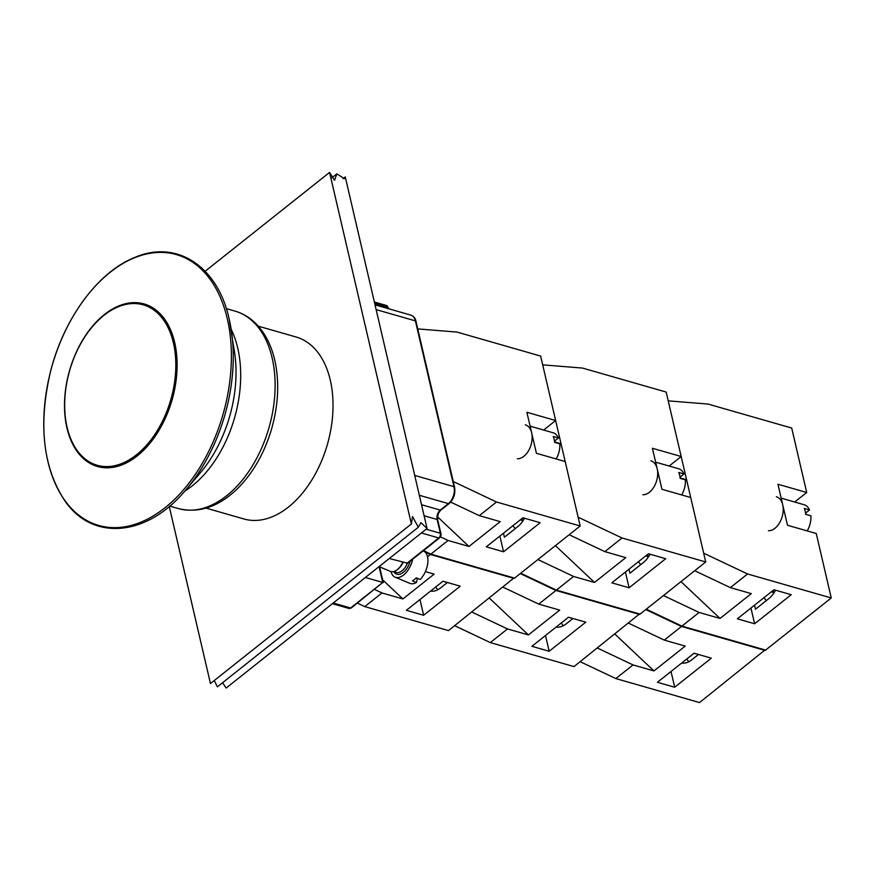 <?xml version="1.0" encoding="UTF-8"?>
<svg xmlns="http://www.w3.org/2000/svg" width="875" height="875" viewBox="0 0 875 875"><rect width="100%" height="100%" fill="white"/><g stroke="black" fill="none" stroke-linecap="round" stroke-linejoin="round"><path stroke-width="1.31" d="M206.106 508.134L243.928 518.973A94.653 59.686 -74 0 0 311.577 480.408A94.653 59.686 -74 0 0 330.291 380.122A94.653 59.686 -74 0 0 296.1 337.006L258.267 326.167M227.303 318.773A140.875 88.834 -74 0 0 68.994 323.695A140.875 88.834 -74 0 0 116.452 527.614A140.875 88.834 -74 0 0 227.303 318.773M174.661 342.453A84.547 53.32 -74 0 0 79.647 345.406A84.547 53.32 -74 0 0 108.128 467.797A84.547 53.32 -74 0 0 174.661 342.453M173.392 342.847A83.453 52.631 -74 0 0 154.525 310.516A83.453 52.631 -74 0 0 69.65 370.552A83.453 52.631 -74 0 0 109.823 466.441A83.453 52.631 -74 0 0 173.392 342.847M351.367 607.906L382.769 582.466L350.623 607.994A3.511 2.209 106 0 1 348.961 608.431L351.367 607.906A1.75 1.017 -128.5 0 1 350.623 607.994L333.233 603.017M440.945 533.75L437.741 519.98A1.75 0.897 166.9 0 0 437.15 519.498L440.355 533.258A1.75 0.897 166.9 0 1 440.945 533.75C441.503 534.57 441.033 535.948 439.556 537.873L407.652 563.205L389.266 558.512M365.378 577.478L382.769 582.466L379.083 566.639M417.331 578.288A45.314 26.37 -128.5 0 1 416.369 582.542L412.431 580.891A17.533 9.778 -67.2 0 0 416.27 577.839L420.208 579.491A17.533 9.778 112.8 0 0 427.777 563.041A17.533 9.778 112.8 0 0 423.423 551.031L423.139 550.911M391.048 571.616A17.533 9.778 -67.2 0 0 395.117 577.172A17.533 9.778 -67.2 0 0 403.572 575.039A17.533 9.778 -67.2 0 0 412.65 559.234M416.369 582.542A17.533 9.778 112.8 0 1 409.85 583.352L395.117 577.172M379.05 566.628L390.458 571.419A14.022 7.831 -67.2 0 0 396.725 570.084L397.6 569.472A12.797 7.142 -67.2 0 0 403.047 562.461M396.725 570.084A14.022 7.831 -67.2 0 0 402.73 562.373M417.747 328.913L456.958 332.073L540.641 356.07L555.647 420.525L543.638 430.052M450.669 502.086L479.303 515.648L500.227 521.642L468.978 546.47L437.598 516.895M468.978 546.47L448.055 540.466L440.42 536.856M479.303 515.648L496.497 501.998L453.261 481.523M503.552 551.797L486.292 546.842L522.9 517.77L540.159 522.714L503.552 551.797L499.888 536.047M503.464 533.214L504.394 537.239L517.792 526.608A23.133 14.591 -74 0 0 524.519 518.23M448.055 540.466L430.861 554.116L514.555 578.112L580.18 525.984L565.184 461.541L536.419 453.294L526.87 412.278L555.647 420.525M580.18 525.984L496.497 501.998M430.861 554.116L423.489 550.627M556.128 458.938A17.533 11.058 -74 0 0 559.825 443.833L554.597 442.334A17.533 11.058 -74 0 0 554.137 439.228A17.533 11.058 -74 0 0 553.23 436.483L558.458 437.981L554.477 441.142M558.458 437.981A17.533 11.058 -74 0 0 553.033 432.742L530.108 426.169M517.355 458.762A17.533 11.058 -74 0 0 528.839 450.22A17.533 11.058 -74 0 0 531.65 432.786A17.533 11.058 -74 0 0 525.317 424.802M513.034 525.612A21.033 13.267 -74 0 0 515.277 528.598M521.347 519.006A10.522 6.628 -74 0 0 523.064 517.814M489.366 598.117L528.423 634.933L507.5 628.939L471.822 612.041M503.081 587.223L538.759 604.111L559.683 610.116L528.423 634.933M507.5 628.939L490.317 642.589L574 666.586L639.516 613.944M520.275 573.573L555.942 590.461L639.636 614.458M555.942 590.461L538.759 604.111M568.509 617.236L585.78 622.18L549.161 651.252L531.902 646.308L568.509 617.236M454.639 625.691L490.317 642.589M549.161 651.252L545.497 635.512M556.139 627.058A23.133 14.591 -74 0 0 566.081 623.941L572.928 618.494M561.323 622.945A21.033 13.267 -74 0 0 563.358 625.723M694.695 570.73L730.373 587.628L747.556 573.967L703.675 553.186L668.216 400.848L708.017 404.053L791.711 428.05L806.706 492.494L794.708 502.031M730.373 587.628L751.297 593.622L720.038 618.439L680.98 581.623M720.038 618.439L699.114 612.445L663.436 595.547M754.622 623.777L737.352 618.822L773.97 589.75L791.23 594.694L754.622 623.777L750.958 608.027M754.523 605.194L755.464 609.219L768.863 598.577A23.133 14.591 -74 0 0 775.578 590.209M699.114 612.445L681.931 626.095L765.614 650.092L831.25 597.964L816.255 533.509L787.478 525.263L777.941 484.247L806.706 492.494M831.25 597.964L747.556 573.967M681.931 626.095L646.253 609.208M807.188 530.917A17.533 11.058 -74 0 0 810.884 515.812L805.656 514.314A17.533 11.058 -74 0 0 805.208 511.208A17.533 11.058 -74 0 0 804.3 508.452L809.528 509.95L805.547 513.122M809.528 509.95A17.533 11.058 -74 0 0 804.103 504.722L781.178 498.148M768.425 530.742A17.533 11.058 -74 0 0 779.909 522.2A17.533 11.058 -74 0 0 782.709 504.755A17.533 11.058 -74 0 0 776.377 496.77M764.105 597.581A21.033 13.267 -74 0 0 766.347 600.578M772.406 590.986A10.522 6.628 -74 0 0 774.123 589.794M382.637 579.852L402.894 598.948L381.97 592.944L374.598 589.455M425.381 571.616L434.142 574.12L402.894 598.948M381.97 592.944L364.777 606.605L448.47 630.591L513.986 577.948M424.648 551.742L430.412 554.477L514.106 578.462M430.412 554.477L427.536 556.763M442.98 581.241L460.239 586.195L423.631 615.267L406.372 610.323L442.98 581.241M357.405 603.105L364.777 606.605M423.631 615.267L419.967 599.517M430.609 591.073A23.133 14.591 -74 0 0 440.552 587.945L447.398 582.509M435.794 586.95A21.033 13.267 -74 0 0 437.828 589.739M569.166 534.745L604.844 551.633L622.027 537.983L578.134 517.202L542.686 364.853L582.487 368.069L666.17 392.055L681.177 456.509L669.178 466.036M604.844 551.633L625.756 557.637L594.508 582.455L555.439 545.639M594.508 582.455L573.584 576.461L537.906 559.562M629.081 587.781L611.822 582.837L648.441 553.755L665.7 558.709L629.081 587.781L625.417 572.042M628.994 569.198L629.934 573.223L643.322 562.592A23.133 14.591 -74 0 0 650.048 554.225M573.584 576.461L556.391 590.111L640.084 614.097L705.72 561.98L690.714 497.525L661.948 489.278L652.411 448.262L681.177 456.509M705.72 561.98L622.027 537.983M556.391 590.111L520.723 573.213M681.658 494.922A17.533 11.058 -74 0 0 685.355 479.828L680.127 478.33A17.533 11.058 -74 0 0 679.667 475.213A17.533 11.058 -74 0 0 678.759 472.467L683.998 473.966L680.006 477.127M683.998 473.966A17.533 11.058 -74 0 0 678.573 468.738L655.638 462.164M642.895 494.747A17.533 11.058 -74 0 0 654.369 486.216A17.533 11.058 -74 0 0 657.18 468.77A17.533 11.058 -74 0 0 650.847 460.786M638.564 561.597A21.033 13.267 -74 0 0 640.806 564.583M646.877 555.002A10.522 6.628 -74 0 0 648.594 553.809M614.895 634.102L653.953 670.928L633.041 664.923L597.362 648.025M628.611 623.208L664.289 640.106L685.212 646.1L653.953 670.928M633.041 664.923L615.847 678.573L699.53 702.57L765.045 649.928M645.805 609.558L681.483 626.456L765.166 650.442M681.483 626.456L664.289 640.106M694.05 653.22L711.309 658.164L674.691 687.247L657.431 682.292L694.05 653.22M580.169 661.686L615.847 678.573M674.691 687.247L671.027 671.497M681.68 663.042A23.133 14.591 -74 0 0 691.611 659.925L698.458 654.489M686.853 658.93A21.033 13.267 -74 0 0 688.888 661.719M329.569 172.43L334.545 180.327L336.831 173.884L344.444 178.697L345.264 176.925L427.066 528.489L420.962 522.637L418.316 527.253L412.519 516.545L411.381 523.983L329.569 172.43L205.144 271.25M345.264 176.925L343.088 178.653M169.247 506.461L210.459 683.55L411.381 523.983M214.266 680.531L217.394 686.82L418.316 527.253M222.611 682.675L226.144 688.056L427.066 528.489M272.136 357.897A102.714 64.772 -74 0 0 235.025 311.117C242.845 313.392 249.769 317.548 255.828 323.564C264.917 332.817 271.228 344.98 274.739 360.052C279.573 381.959 278.447 405.202 271.348 429.789C264.195 453.447 253.006 472.959 237.781 488.348C218.848 506.822 199.062 513.559 178.412 508.583A102.714 64.772 -74 0 0 251.836 466.725A102.714 64.772 -74 0 0 272.136 357.897M184.767 491.138A102.714 64.772 -74 0 0 237.716 348.031A102.714 64.772 -74 0 0 231.175 329.284M200.342 472.817A106.816 67.364 -74 0 0 234.675 353.095M200.364 472.795L186.112 489.573A141.214 89.053 -74 0 0 231.481 331.319A141.214 89.053 -74 0 0 229.173 319.08M439.556 537.873A1.75 1.017 -128.5 0 1 438.802 537.961L406.656 563.5M374.686 303.352L387.723 307.092A1.75 0.897 -13.1 0 1 388.314 307.584L386.455 305.495A3.511 2.209 106 0 1 387.723 307.092L388.073 308.591M426.18 529.2L440.355 533.258A3.511 2.209 106 0 1 438.802 537.961L421.411 532.984M437.741 519.98C437.216 515.922 438.298 512.597 441 509.994A1.75 1.017 -128.5 0 1 440.256 510.092A7.011 4.419 -74 0 0 437.15 519.498L424.113 515.758M441 509.994L449.148 503.53A1.75 1.017 -128.5 0 1 448.405 503.617L440.256 510.092L421.542 504.722M376.141 309.619L415.395 320.873A1.75 0.897 -13.1 0 1 415.986 321.355C415.57 318.489 413.853 316.411 410.834 315.12A12.622 7.963 106 0 1 415.395 320.873L453.983 486.686A12.622 7.963 106 0 1 448.405 503.617L419.344 495.283M449.148 503.53C453.775 499.188 455.58 493.73 454.573 487.178A1.75 0.897 166.9 0 0 453.983 486.686L414.728 475.431M393.816 571.539A14.197 7.93 -67.2 0 0 402.172 573.147A14.197 7.93 -67.2 0 0 410.222 561.17M407.378 563.391A12.797 7.142 112.8 0 1 395.872 572.348L393.892 571.517M520.45 519.717A10.336 6.519 -74 0 0 523.075 520.669M523.677 519.717A9.636 6.081 106 0 1 521.62 519.684L520.789 519.444M569.362 617.477A10.336 6.519 -74 0 0 571.178 617.991M771.509 591.697A10.336 6.519 -74 0 0 774.145 592.648M774.736 591.697A9.636 6.081 106 0 1 772.68 591.664L771.859 591.423M443.822 581.481A10.336 6.519 -74 0 0 445.648 582.006M645.98 555.712A10.336 6.519 -74 0 0 648.616 556.653M649.206 555.712A9.636 6.081 106 0 1 647.15 555.669L646.33 555.439M694.892 653.461A10.336 6.519 -74 0 0 696.708 653.986M235.025 311.117L226.308 308.613M178.412 508.583L169.695 506.078M234.675 353.084L229.173 319.058C217.787 266.328 176.783 239.345 134.936 257.37C98.044 271.742 63.394 318.97 50.312 372.389C38.172 425.13 43.105 468.07 65.122 501.222C93.067 541.789 147.766 536.375 186.112 489.573M379.619 566.858L383.272 582.564M388.587 308.744L388.314 307.584M454.573 487.178L415.986 321.355M375.025 304.861L410.834 315.12M374.369 302.028L386.455 305.495M332.391 603.684L348.972 608.442M686.591 479.784L680.094 477.925M561.061 443.8L554.564 441.93M331.953 177.756L336.831 173.884"/></g></svg>
